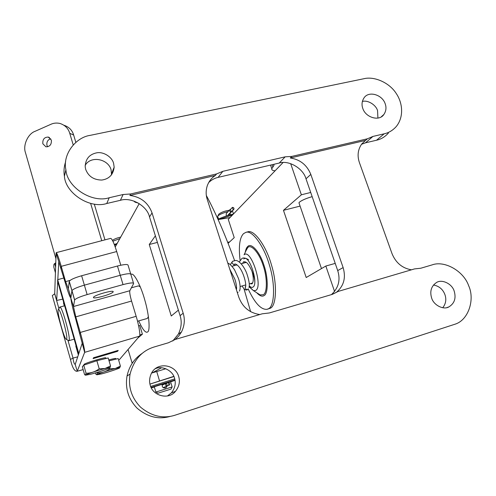 <?xml version="1.0" encoding="UTF-8"?>
<svg xmlns="http://www.w3.org/2000/svg" width="496" height="496" viewBox="0 0 496 496"><rect width="100%" height="100%" fill="white"/><g stroke="black" fill="none" stroke-linecap="round" stroke-linejoin="round"><path stroke-width="0.74" d="M290.675 163.649L301.37 194.798L310.713 192.46M301.37 194.798L283.464 210.329L300.092 206.094M312.164 196.652C306.429 198.288 302.244 200.074 299.603 202.008L298.952 202.777L299.138 203.317M283.464 210.329L306.199 277.518L325.829 266.042L335.222 263.388M325.829 266.042L334.583 291.524M228.11 243.338L234.224 237.64L228.265 219.35L283.055 162.539M178.38 310.149L171.256 315.983L149.259 244.491L155.378 235.829M139.221 203.602L115.221 246.983M128.073 349.488L132.023 362.793L133.009 362.092M151.993 372.471L152.129 372.93L161.535 367.759M138.737 320.881C142.222 328.712 144.999 332.494 147.064 332.227L147.672 331.923C150.356 330.782 149.091 314.6 144.826 300.154C141.162 286.545 134.187 272.763 131.366 274.189L130.87 274.431M165.844 368.739L152.129 372.93M132.649 362.607L132.023 362.793M157.412 242.414L149.259 244.491M138.607 325.791L139.773 325.457L142.395 334.174L139.798 334.924M76.062 345.706L75.888 346.326M78.467 354.597L78.331 355.006M137.845 338.074L142.395 334.174M63.655 302.355L63.562 303.254M218.686 214.439L218.91 214.043C221.514 212.158 224.973 210.905 229.288 210.273M217.769 216.678L217.93 215.89C219.895 214.266 223.256 212.846 228.017 211.637M232.085 211.209L232.68 211.451M226.288 216.014L226.25 213.528L226.858 212.877M229.939 213.472L230.51 214.793M158.088 393.167L170.996 389.106L158.088 393.167M157.976 393.216L155.98 392.014L172.149 386.93M112.487 240.386C114.148 239.06 116.882 237.968 120.695 237.1M112.908 241.211L119.865 238.601M165.342 382.993L166.079 383.383M167.109 385.987L166.234 387.55L165.422 387.984C162.483 387.959 161.572 386.57 162.688 383.817M162.279 384.487L162.886 384.797M163.916 387.333L163.723 387.928M246.828 232.19L247.764 231.849C254.305 229.195 266.501 246.729 271.442 264.914C277.518 284.22 276.377 306.292 270.165 308.276L267.524 309.169M240.101 260.499C238.471 246.419 239.642 237.454 243.604 233.61L245.898 232.339C252.396 229.685 264.554 247.25 269.502 265.447C275.578 284.772 274.48 306.85 268.299 308.822L267.059 309.306C261.101 309.926 254.808 303.155 248.186 289.001M244.237 262.942L245.415 261.876M251.881 270.828C253.716 277.518 253.735 281.858 251.937 283.867L250.015 283.731M252.359 283.452L251.881 283.21M131.39 287.785L138.527 285.863L140.331 286.955M148.409 316.553L147.343 318.444L137.522 321.222M58.218 309.69L58.41 309.467C60.307 308.208 68.274 337.354 66.613 339.202L66.408 339.357C64.35 339.791 56.823 312.238 58.218 309.69M59.508 307.588L59.83 307.08C62.074 305.939 70.947 338.508 69.031 340.529L68.386 340.467M114.551 245.123L116.672 244.361M114.309 244.497L117.168 243.468M219.213 219.406L232.469 214.991M217.973 219.282C223.231 216.876 228.334 215.165 233.269 214.16M170.543 381.629L154.281 386.775M173.916 376.557L149.941 384.09L173.829 376.359M174.735 378.901L150.66 386.477M151.299 387.909L154.349 387.01M170.612 381.864L175.038 380.345M174.97 379.936L151.075 387.444M206.355 195.523C215.94 213.454 225.339 235.098 234.552 260.462M235.854 264.12L236.208 265.124M243.964 288.666L250.647 311.705M227.701 242.296L229.629 241.924M218.11 219.592L229.977 217.577M87.129 294.581L123.033 284.605C130.008 282.801 133.536 282.46 133.622 283.594L129.822 290.73C129.468 292.28 130.051 295.721 131.564 301.041L75.77 316.87L73.476 306.522L74.648 299.931C75.956 298.425 80.116 296.639 87.129 294.581L81.635 275.745C74.642 277.772 70.519 279.614 69.26 281.269L68.349 288.703L70.909 297.594L71.951 290.582C73.234 289.001 77.376 287.19 84.376 285.144L120.243 275.292C127.212 273.519 130.752 273.24 130.863 274.449L130.851 274.474M113.144 291.877L113.138 291.89C112.456 294.085 92.467 299.665 93.465 297.371L93.49 297.315C94.166 295.083 114.601 289.459 113.144 291.877M75.485 318.221L84.649 352.365C85.244 352.197 82.851 341.267 80.259 332.456L75.77 316.87L75.485 318.221C72.974 309.671 70.475 298.493 70.909 297.594L71.951 290.582C73.234 289.001 77.376 287.19 84.376 285.144L120.243 275.292C127.212 273.519 130.752 273.24 130.863 274.449L133.48 283.111M131.564 301.041L136.152 316.312L80.259 332.456L79.924 333.647M118.594 359.922L119.319 359.718L139.469 336.176C140.647 335.829 138.849 324.923 136.152 316.312M139.469 336.176L84.649 352.365L77.252 371.2L75.15 364.306C74.226 364.132 73.52 362.061 73.017 358.087L70.469 359.445L52.316 295.566L54.703 293.775L58.9 308.518M117.496 351.354L93.087 358.627L93.558 357.728L118.228 350.381L117.496 351.354L117.391 350.994M82.119 343.573L75.274 364.25M119.319 359.718L118.6 359.953M83.142 369.594L76.892 371.337C74.313 371.163 72.174 367.201 70.469 359.445M77.723 356.853L73.017 358.087L67.921 340.206M68.349 288.703L65.621 281.61L65.453 283.34L56.11 253.115L54.703 293.775M130.708 273.935L128.111 265.341C127.974 264.052 124.428 264.275 117.465 266.017L81.635 275.745M65.453 283.34C68.039 292.194 69.806 297.036 70.761 297.879L73.476 306.522L129.822 290.73M70.035 280.407L65.621 281.61L61.231 266.346L61.107 268.237M120.801 265.205L116.696 251.54L61.231 266.346C58.745 257.858 57.083 253.295 56.246 252.644L56.11 253.115M56.246 252.644L110.682 238.365C112.115 238.843 114.117 243.232 116.696 251.54M62.738 299.144L56.674 300.452L58.782 261.522M54.771 293.762L56.674 300.452M57.672 279.663L57.604 281.201L78.542 354.373L78.821 353.53L57.672 279.663L63.91 277.977M93.632 358.379L94.06 357.579L117.738 350.523L117.087 351.391L93.632 358.379L93.484 357.87M104.96 239.866L94.277 204.085M75.838 142.358L73.656 135.042C72.218 130.194 68.994 126.933 63.99 125.265M101.748 240.709L90.632 203.403M73.21 144.906L69.756 133.331C68.305 128.421 65.044 125.128 59.979 123.461C56.718 122.735 53.692 123.008 50.914 124.291L35.049 131.322C27.925 133.784 22.729 145.384 25.47 152.669L55.924 258.726M50.704 138.725C47.728 139.767 46.481 141.986 46.959 145.378L47.641 146.791M51.342 140.077L48.329 137.082C44.336 137.107 42.507 139.345 42.842 143.79L45.917 146.804C49.873 146.735 51.683 144.491 51.342 140.077M86.056 373.221L85.386 375.131L84.587 374.641L82.317 366.705L83.743 365.155L86.056 373.221C90.849 373.246 95.232 371.771 99.206 368.807L104.991 368.516L110.527 365.943L109.957 367.734M90.805 374.201L85.591 375.181C84.227 374.933 97.365 370.456 104.985 368.522C108.953 367.517 110.515 367.319 109.69 367.933C108.618 368.788 97.191 372.583 90.805 374.201M105.89 358.521L105.741 358C107.353 356.395 84.94 363.035 83.991 364.436L84.016 364.628M110.527 365.943L108.196 357.957L96.863 360.716L99.206 368.807M96.863 360.716L83.743 365.155M55.788 262.775L54.312 263.915M55.459 272.868L53.804 267.096C53.742 265.031 53.928 263.965 54.368 263.891L54.727 263.903L55.645 267.115M54.727 263.903L55.775 263.147M119.617 367.896L120.404 366.091L115.27 368.516C118.866 367.592 120.311 367.393 119.586 367.927C118.625 368.702 107.737 372.316 101.711 373.866L96.943 374.784C95.716 374.573 108.153 370.345 115.264 368.522L109.895 368.788C106.15 371.572 102.015 372.955 97.495 372.936L96.732 374.734L95.926 374.275L95.53 372.893M115.983 359.129L115.828 358.602C115.934 358.186 113.584 358.633 108.773 359.947M109.647 367.951L109.895 368.788M97.328 372.353L97.495 372.936M109.039 360.846L118.197 358.583L120.404 366.091M134.1 201.109C134.397 202.008 135.656 202.579 137.876 202.802M272.087 164.728L272.874 167.034L273.966 165.317L273.848 164.312M272.874 167.034L271.796 168.721C271.51 169.942 272.608 170.63 275.106 170.779M130.07 374.077C127.999 386.843 131.533 397.904 140.666 407.266C151.658 416.287 163.079 418.94 174.933 415.233L455.371 324.086C468.553 319.808 475.044 299.41 468.652 285.715C463.679 271.076 444.559 260.245 432.121 264.889L420.819 268.224L414.507 268.913L338.278 291.388L332.295 294.37L269.353 312.957L262.235 313.807L175.305 339.438L168.398 342.773L154.299 346.94C141.968 350.678 133.889 359.724 130.07 374.077L127.032 376.005C129.227 366.054 134.329 358.484 142.333 353.288M208.717 182.503C211.569 179.843 214.694 178.138 218.104 177.388L279.242 163.048C288.808 159.91 303.298 168.479 305.995 178.796L310.818 174.425C306.956 164.976 300.111 159.501 290.29 157.982L291.828 156.407L367.437 138.787L372.961 136.419L384.183 133.808L376.526 140.232L365.49 142.817L372.961 136.419M384.183 133.808C388.783 132.798 392.807 130.38 396.248 126.542C403.899 117.211 402.87 103.193 396.236 93.49C389.31 82.479 374.12 76.13 364.027 78.697L90.34 135.327C75.59 137.28 62.391 154.603 65.9 169.799C66.873 186.973 91.772 203.465 109.207 197.749L123.12 194.513L130.64 193.967L216.541 173.947L222.859 171.318L285.163 156.835L291.828 156.407M170.252 416.392C158.639 419.759 147.585 417.018 137.088 408.171C128.371 399.069 125.017 388.349 127.032 376.005M109.207 197.749L106.764 203.503L120.379 200.31C131.291 196.794 147.076 205.84 149.525 216.932L180.085 315.654C182.001 321.582 181.431 327.738 178.368 334.124L172.738 341.006M106.764 203.503C89.702 209.132 65.354 193.025 64.412 176.204C63.593 171.442 64.009 166.594 65.652 161.659M442.742 307.737C445.879 303.757 446.592 299.336 444.875 294.475C442.804 289.205 439.003 286.043 433.467 285.002M454.181 291.084C452.023 283.613 441.632 278.851 436.381 282.608C431.216 286.223 429.641 291.375 431.656 298.065C433.653 305.214 443.536 310.136 448.812 306.943C454.485 303.496 456.277 298.214 454.181 291.084M377.915 118.023L377.555 110.602C375.906 104.755 367.617 99.777 362.365 101.475M385.144 103.652C382.131 94.469 368.292 90.508 363.828 98.196C361.844 101.488 361.516 104.941 362.836 108.55C365.719 117.577 379.279 121.644 383.848 114.514C386.136 111.116 386.57 107.496 385.144 103.652M388.405 133.064C385.014 136.846 381.052 139.233 376.526 140.232M167.512 395.901L171.368 392.882C175.026 388.25 176.092 383.396 174.567 378.312C172.918 370.624 162.124 365.329 155.44 368.683M178.684 376.464C175.255 363.828 155.887 361.503 150.877 374.561C149.401 378.324 149.191 381.895 150.245 385.274C152.911 396.087 168.876 400.061 175.429 391.369C179.161 386.638 180.246 381.666 178.684 376.464M111.569 174.846L111.067 169.725C108.184 158.906 90.725 155.298 85.132 165.441M85.696 169.409C88.406 176.39 93.763 179.943 101.773 180.054C109.07 179.025 113.206 174.735 114.167 167.183L113.578 163.283C112.084 157.102 103.726 151.615 96.968 152.774C89.373 154.244 85.448 158.937 85.194 166.873L85.696 169.409M361.485 144.311L365.49 142.817M305.995 178.796L337.708 270.587C340.659 279.899 338.576 287.909 331.452 294.618M290.29 157.982L365.564 140.405L361.832 143.859C357.876 149.439 357.077 155.701 359.426 162.638L392.02 253.648C395.814 262.855 402.287 268.243 411.438 269.818M365.564 140.405L367.437 138.787M149.525 216.932L152.049 212.908C148.236 202.765 140.858 196.937 129.902 195.436L130.64 193.967M152.049 212.908L183.185 313.23C185.12 319.474 184.543 325.729 181.455 332.01L178.783 335.972L175.305 339.438M129.902 195.436L215.363 175.479C211.662 177.785 208.965 181.201 207.278 185.727C205.797 190.421 205.79 195.021 207.266 199.522L238.861 297.346C242.618 307.247 249.587 312.976 259.761 314.538M215.363 175.479L216.541 173.947M338.278 291.388L336.511 292.237C343.852 285.913 346.059 277.698 343.133 267.598L310.818 174.425M227.757 215.555L233.182 209.827L232.382 207.39C233.703 207.44 234.199 208.084 233.87 209.331L233.182 209.827M230.423 209.486L232.382 207.39M230.38 209.343L231.167 211.761C229.865 211.718 229.369 211.079 229.685 209.845L230.38 209.343M227.503 215.63L231.167 211.761M163.184 387.643L168.95 385.206L168.125 382.484C169.837 382.602 170.264 383.427 169.409 384.958L168.95 385.206M166.501 383.203L168.125 382.484M166.489 383.172L167.307 385.876C165.627 385.77 165.199 384.964 166.005 383.439L166.489 383.172M163.159 387.63L167.307 385.876M75.845 346.022L78.343 354.764M63.476 302.796L64.35 305.858M245.743 251.094L247.752 247.566C251.044 243.697 259.371 253.09 263.147 265.447C267.425 277.431 267.363 293.229 263.227 294.729L260.14 294.915L257.629 293.31M245.303 251.974C245.836 249.215 246.679 247.38 247.82 246.456C251.261 242.401 259.96 252.179 263.903 265.087C268.373 277.599 268.293 294.091 263.971 295.635C262.099 296.844 259.675 295.87 256.705 292.721M245.712 251.156C246.977 247.535 246.704 249.023 247.256 248.056L244.075 254.808C250.796 248.056 263.432 286.44 255.738 290.47L253.456 290.644L249.159 286.583M243.803 258.962C249.091 253.778 258.962 283.848 252.991 287.091C252.042 287.767 250.796 287.358 249.252 285.851M156.717 371.529L159.545 380.916M74.617 300.043L69.229 281.393M123.033 284.605L117.465 266.017M73.656 135.042L69.756 133.331M245.625 286.452L245.167 287.091C245.737 289.689 246.785 290.272 248.304 288.839M245.632 286.428L245.26 287.258C247.405 286.08 242.47 266.135 235.166 264.002L233.647 264.405C232.01 263.512 231.644 262.489 232.55 261.33L232.866 261.107M218.104 177.388L222.859 171.318M279.242 163.048L285.163 156.835M120.379 200.31L123.12 194.513M180.085 315.654L183.185 313.23M337.708 270.587L343.133 267.598M78.312 354.807L75.814 346.072M64.313 305.871L63.451 302.864M217.899 215.927L218.885 214.074M233.48 213.943L232.767 211.767M218.525 219.015L217.657 216.343M171.008 389.075L172.112 386.948M172.143 386.905L170.5 381.498M155.868 392.069L154.244 386.644M164.951 388.083L166.234 387.55M321.476 268.59L298.952 202.777M252.644 282.993L249.271 283.941M245.725 284.94L240.145 286.508M236.598 287.506L235.761 287.742M246.196 262.409L241.161 263.779M237.125 264.876L231.998 266.265M247.764 231.849L245.898 232.339M249.116 286.824L253.456 290.644L257.56 293.266M139.822 286.415L140.207 286.645M58.41 309.467L59.799 307.092M66.408 339.357L68.795 340.696M64.635 305.784L59.83 307.08M74.189 339.171L68.876 340.678M74.648 299.931L69.26 281.269M113.026 291.518L113.138 291.89M77.023 371.306L83.154 369.632M49.457 137.541L48.329 137.082M83.967 364.467L84.128 365.025M54.957 263.339L54.368 263.891M239.32 262.031L241.564 258.887C242.749 257.43 245.08 257.703 248.558 259.706M254.77 281.864C255.031 276.39 248.998 263.314 245.973 262.235L243.871 261.628M247.678 289.41C246.214 290.861 244.336 289.72 242.054 285.969M245.725 285.33L245.52 284.995M242.563 263.395L243.499 261.863M230.305 264.616L232.55 261.33L235.681 260.425C240.021 260.605 245.111 268.547 246.921 273.916C249.135 280.649 249.81 285.15 248.961 287.432M238.105 292.249L237.262 292.386M233.616 265.825L234.515 264.3M236.375 289.645C237.076 288.114 235.885 281.685 234.8 279.068L229.803 269.297M239.432 291.071C240.771 288.79 239.99 282.577 238.347 278.175L234.571 269.849C231.768 265.806 229.518 263.581 227.819 263.159M271.796 168.721L270.562 165.081M65.9 169.799L64.412 176.204M446.791 307.619L448.812 306.943M381.362 116.727L383.848 114.514M171.368 392.882L175.429 391.369M111.637 173.544L114.167 167.183M273.966 165.317L273.643 164.362M178.368 334.124L181.455 332.01M331.905 294.488L336.511 292.237M228.048 215.469L233.554 209.659M226.244 213.534L229.685 209.845M162.087 385.169L166.005 383.439"/></g></svg>
